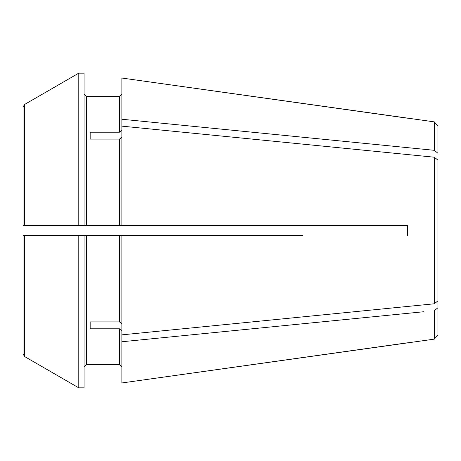 <?xml version="1.0" encoding="UTF-8"?>
<svg xmlns="http://www.w3.org/2000/svg" width="461" height="461" viewBox="0 0 461 461"><rect width="100%" height="100%" fill="white"/><g stroke="black" fill="none" stroke-linecap="round" stroke-linejoin="round"><path stroke-width="0.69" d="M121.894 137.372L119.451 139.095L119.451 225.619L407.443 225.619L407.443 235.381L407.443 225.619L302.497 225.619M121.894 119.243L434.325 150.315L437.95 153.265L437.95 126.043L434.325 121.871L121.894 78.042L121.894 126.147L434.325 157.218L437.95 160.169L437.95 334.957L434.325 339.129L121.894 382.958L407.443 342.8M90.166 139.095L90.166 132.198L90.166 139.095L119.451 139.095M90.166 132.198L119.451 132.198L121.894 130.469M437.95 153.265L437.95 153.622M302.497 235.381L121.894 235.381L121.894 341.757L423.532 311.757M90.166 328.802L90.166 321.905L90.166 328.802L119.451 328.802L119.451 364.645L121.894 367.089L119.451 364.645L86.507 364.645L84.063 367.089L86.507 364.645L86.507 235.381L121.894 235.381M26.709 235.381L78.779 235.381L78.779 387.845L84.063 387.845L84.063 235.381L86.507 235.381M24.577 235.381L23.05 235.381L23.05 353.887L24.577 356.526A531725.819 531725.819 -150 0 0 78.779 387.845A531725.819 531725.819 -150 0 1 24.577 356.526L24.577 235.381L84.063 235.381M23.05 353.887L23.05 258.137M84.063 225.619L84.063 73.155L78.779 73.155A538193.079 538193.079 150 0 0 24.577 104.474A538193.079 538193.079 150 0 1 78.779 73.155L78.779 225.619L24.577 225.619L24.577 104.474L23.05 107.113L23.05 225.619L119.451 225.619L86.507 225.619L86.507 96.355L119.451 96.355L121.894 93.911L119.451 96.355L119.451 132.198M84.063 93.911L86.507 96.355L84.063 93.911M121.894 330.531L119.451 328.802M434.325 339.129L434.325 310.685L437.95 307.735M121.894 334.853L434.325 303.782L437.95 300.831L437.95 307.378M121.894 323.628L119.451 321.905L90.166 321.905M434.325 121.871L434.325 150.315L407.443 147.641M26.709 225.619L23.05 225.619L23.05 107.113M24.577 225.619L23.05 225.619M121.894 126.147L121.894 225.619M434.325 157.218L434.325 303.782M121.894 341.757L121.894 382.958M407.443 118.2L121.894 78.042M119.451 235.381L119.451 321.905"/></g></svg>
